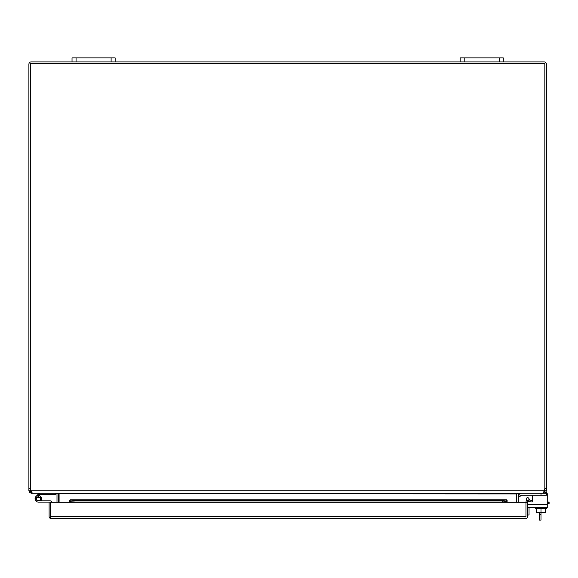 <?xml version="1.0" encoding="UTF-8"?>
<svg xmlns="http://www.w3.org/2000/svg" width="578" height="578" viewBox="0 0 578 578"><rect width="100%" height="100%" fill="white"/><g stroke="black" fill="none" stroke-linecap="round" stroke-linejoin="round"><path stroke-width="0.87" d="M520.915 495.519A1.033 1.033 0 0 1 521.645 495.216A1.033 1.033 0 0 0 520.915 495.519A1.033 1.033 0 0 1 521.645 495.216A1.033 1.033 0 0 0 520.915 495.519L519.824 496.603L518.379 495.158L519.463 494.067A3.085 3.085 0 0 1 521.645 493.164M503.279 61.911L503.279 57.879L499.233 57.879L499.233 61.911L544.079 61.911A2.326 2.326 0 0 1 546.405 64.245L546.405 488.294L544.852 488.294L544.498 491.488L545.329 492.796L544.079 493.164L546.405 493.164L546.405 495.216L521.645 495.216M541.015 508.517L541.015 520.121L539.462 520.121L539.462 512.419M541.015 514.644L539.462 514.644M51.868 502.181A1.922 1.922 0 0 0 50.033 500.823L38.365 500.823A2.023 2.023 0 0 1 36.342 498.8A2.023 2.023 0 0 1 38.365 496.777A2.023 2.023 0 0 1 40.157 499.746L41.298 500.346A3.316 3.316 0 0 0 38.365 495.483A3.316 3.316 0 0 0 35.048 498.8A3.316 3.316 0 0 0 38.365 502.116A3.316 3.316 0 0 1 36.024 496.459L38.748 493.728A1.922 1.922 0 0 1 40.106 493.164M38.365 494.111L39.282 495.028L39.665 494.645A0.629 0.629 0 0 1 40.106 494.457L55.958 494.457L55.958 493.164M38.791 495.512L39.282 495.028M39.347 495.635A3.316 3.316 0 0 1 40.995 500.823M548.471 503.568L548.471 502.058L549.1 502.058L549.1 503.568L547.243 503.568M527.541 514.998L529.043 514.998L529.043 507.549M548.471 502.058L547.243 502.058M38.365 502.116L50.654 502.116L50.654 516.392L50.662 502.181L69.526 502.181L69.526 500.396L70.292 499.883L74.013 500.534L502.629 500.534L506.501 499.854L70.14 499.854L70.292 501.415L69.526 501.588L69.526 500.396M49.101 502.116L49.101 516.392A2.326 2.326 0 0 0 50.654 518.582L51.435 518.719L50.654 518.582L50.654 516.392L525.98 516.392L525.987 502.181L507.116 502.181L507.116 500.396L506.35 499.883L506.35 501.415L502.629 502.058L502.629 500.534M525.207 518.719L51.435 518.719M525.98 516.392L525.98 502.181A2.326 2.326 0 0 1 526.818 500.396L528.718 499.883L528.451 501.415L527.815 501.588A0.773 0.773 0 0 0 527.541 502.181L525.987 502.181M50.662 518.582L50.662 516.392M525.987 518.582A2.326 2.326 0 0 0 527.541 516.392L527.541 502.181M507.116 501.588L506.35 501.415L507.116 501.588M502.629 502.058L74.013 502.058L69.526 501.588M526.818 500.396L527.815 501.588M528.451 501.415L532.114 502.058L532.381 500.534L528.718 499.883M74.013 502.058L74.013 500.534M499.233 57.879L460.153 57.879L460.153 61.911L115.152 61.911L115.152 57.879L72.026 57.879L72.026 61.911L31.226 61.911A2.326 2.326 0 0 0 28.9 64.245L28.9 490.838L30.453 490.838L30.453 63.464L544.852 63.464L544.852 488.294L544.852 64.245M30.453 64.245L30.453 488.294L28.9 488.294M544.852 490.838L546.405 490.838L546.405 488.294M56.998 502.181L56.998 493.944A0.773 0.773 0 0 0 56.962 493.728L56.218 493.164L31.226 493.164L29.969 492.796L28.9 490.838M31.226 493.164L31.226 491.611L30.453 490.838M543.963 491.611L544.498 491.488M545.329 492.796L546.405 490.838M30.453 488.294A5.39 5.39 0 0 0 31.089 490.838L31.226 491.611M518.307 502.181L518.307 493.944A0.773 0.773 0 0 1 518.336 493.728L519.087 493.164L544.079 493.164L544.079 491.611M58.551 502.181L58.551 493.944A2.326 2.326 0 0 0 58.486 493.402L57.489 493.164M516.819 493.402A2.326 2.326 0 0 0 516.754 493.944L516.754 502.181M56.962 493.728L58.313 493.33M516.992 493.33L518.336 493.728M460.153 61.911L464.199 61.911L464.199 57.879M499.233 61.911L464.199 61.911M72.026 61.911L76.065 61.911L76.065 57.879M111.106 57.879L111.106 61.911L76.065 61.911M111.106 61.911L115.152 61.911M40.843 500.201L35.887 500.201L35.887 497.398L40.843 497.398L40.843 500.201L38.365 500.823M532.143 500.49A1.293 1.293 0 0 0 532.446 499.659L532.446 495.216L532.446 499.659A1.293 1.293 0 0 1 532.143 500.49A1.293 1.293 0 0 0 532.446 499.659A1.293 1.293 0 0 1 532.143 500.49M526.327 498.959L526.327 500.96L526.327 498.959A1.293 1.293 0 0 1 528.711 498.258L529.896 500.093M544.852 488.294A5.39 5.39 0 0 1 544.216 490.838L544.05 491.365L544.548 491.365A2.695 2.695 0 0 1 544.642 491.365M544.05 491.365L544.548 491.365M536.377 508.517L536.377 512.419L545.646 512.419L545.646 508.517M546.405 507.549L546.405 508.517L535.625 508.517L535.625 507.549M546.152 491.892A2.695 2.695 0 0 1 547.243 494.06L547.243 507.549L527.541 507.549M543.291 492.796L544.216 490.838L31.089 490.838L32.014 492.796L32.722 493.164L542.583 493.164L543.291 492.796M516.219 502.181L516.219 493.728L517.816 493.164M516.219 493.944L59.086 493.728M59.086 493.944L59.086 502.181M50.654 517.165L50.662 513.12M525.98 517.165L525.987 513.12M541.015 493.164L541.015 495.216M70.292 499.883L506.35 499.883M507.116 502.181L69.526 502.181M29.969 492.796L30.807 491.488M547.243 504.464L527.541 504.464"/></g></svg>
